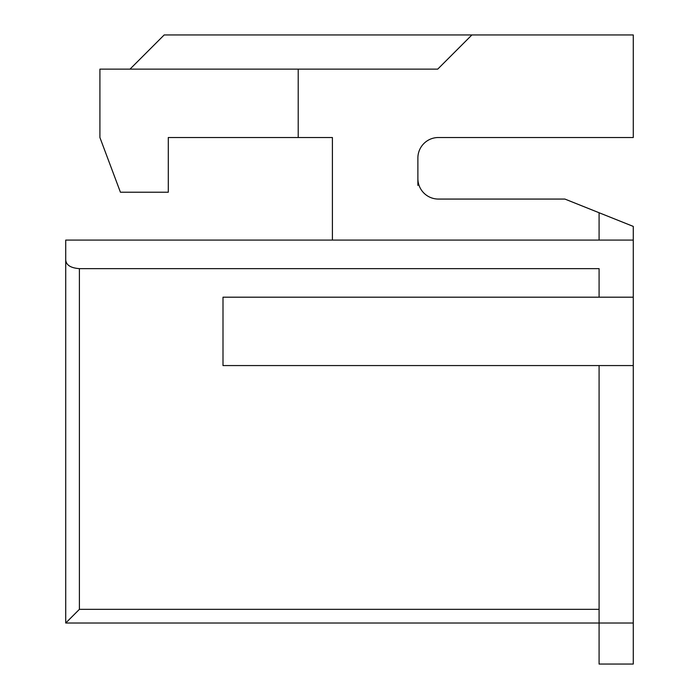 <?xml version="1.0" encoding="UTF-8"?>
<svg xmlns="http://www.w3.org/2000/svg" width="699" height="699" viewBox="0 0 699 699"><rect width="100%" height="100%" fill="white"/><g stroke="black" fill="none" stroke-linecap="round" stroke-linejoin="round"><path stroke-width="1.05" d="M599.087 365.568L599.087 623.019L65.723 623.019L65.723 240.089L599.087 240.089L599.087 212.741L633.277 226.415L633.277 240.089L599.087 240.089M599.087 623.019L599.087 664.05L633.277 664.05L633.277 623.019L599.087 623.019M599.087 297.189L599.087 268.643L79.398 268.643C70.643 267.979 66.082 265.052 65.723 259.853M599.087 609.345L79.398 609.345L65.723 623.019M633.277 297.189L633.277 365.568L222.998 365.568L222.998 297.189L633.277 297.189L633.277 240.089M633.277 365.568L633.277 623.019M417.88 185.384L417.88 178.551A20.516 20.516 0 0 0 438.395 199.066L564.897 199.066L599.087 212.741M129.997 69.14L164.186 34.95L471.904 34.95L437.714 69.14L298.211 69.14L298.211 137.52L332.401 137.52L332.401 240.089M471.904 34.95L633.277 34.95L633.277 137.52L438.395 137.52A20.516 20.516 0 0 0 417.88 158.035A20.516 20.516 0 0 1 438.395 137.52M417.88 178.551L417.88 158.035M298.211 137.52L168.293 137.52L168.293 192.225L120.429 192.225L99.913 137.52L99.913 69.14L298.211 69.14M79.398 609.345L79.398 268.643"/></g></svg>
